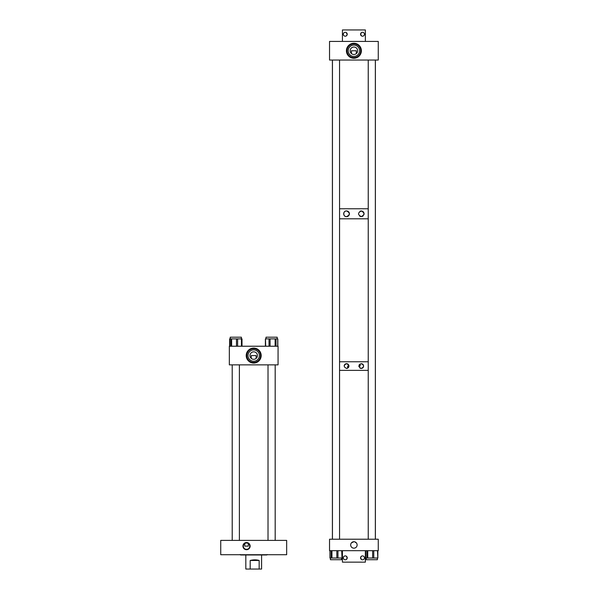 <?xml version="1.0" encoding="UTF-8"?>
<svg xmlns="http://www.w3.org/2000/svg" width="599" height="599" viewBox="0 0 599 599"><rect width="100%" height="100%" fill="white"/><g stroke="black" fill="none" stroke-linecap="round" stroke-linejoin="round"><path stroke-width="0.9" d="M267.281 554.524L266.825 554.981L240.603 554.981L240.147 554.524M240.117 554.524L240.603 554.981M253.699 363.054A7.48 7.48 0 0 1 246.219 355.566A7.48 7.48 0 0 1 253.699 348.086A7.48 7.48 0 0 1 261.179 355.566A7.48 7.48 0 0 1 253.699 363.054M253.699 351.83C251.82 352.152 251.82 352.152 253.699 351.83C251.82 352.152 251.82 352.152 253.699 351.83A3.736 3.736 0 0 0 249.963 355.566A3.736 3.736 0 0 0 253.699 359.31A3.736 3.736 0 0 0 257.435 355.566A3.736 3.736 0 0 0 253.699 351.83C255.586 352.152 255.586 352.152 253.699 351.83L254.261 351.875M251.258 358.397L251.258 355.566L256.14 355.566L256.14 358.397M253.699 349.898A5.676 5.676 0 0 0 248.023 355.566A5.676 5.676 0 0 0 253.699 361.242A5.676 5.676 0 0 0 259.374 355.566A5.676 5.676 0 0 0 253.699 349.898M253.699 348.753A6.821 6.821 0 0 0 246.878 355.566A6.821 6.821 0 0 0 253.699 362.388A6.821 6.821 0 0 0 260.52 355.566A6.821 6.821 0 0 0 253.699 348.753M255.129 352.115L254.747 351.98M278.063 364.858L278.063 346.229L229.342 346.229L229.342 364.858L278.063 364.858M241.434 346.229L241.434 338.892L241.936 338.892M230.855 346.229L230.855 338.892L229.604 338.892L229.679 346.229M277.711 346.229L277.711 338.892L275.997 338.892L275.997 346.229M265.477 338.892L265.686 346.229M266.016 338.892L266.016 337.192L277.18 337.192L277.18 338.892M269.011 346.229L269.011 338.892L265.686 338.892M269.011 338.892L270.089 338.892L270.089 346.229M275.128 346.229L275.128 338.892L270.089 338.892M275.128 338.892L275.997 338.892M230.226 338.892L230.226 337.192L241.39 337.192L241.39 338.892M230.855 338.892L231.618 338.892L231.618 346.229M236.485 346.229L236.485 338.892L231.618 338.892M236.485 338.892L237.608 338.892L237.608 346.229M241.434 338.892L237.608 338.892M241.816 338.892L241.794 346.229L241.816 338.892M229.799 346.229L229.799 338.892L229.821 346.229M275.181 554.719L268.015 554.719M239.39 554.719L232.225 554.719M250.195 560.477L259.157 560.477C256.454 559.623 253.467 559.623 250.195 560.477L250.195 569.05L245.822 569.05L245.822 554.981M259.157 560.477L259.157 569.05L261.583 569.05L261.583 554.981M250.195 569.05L259.157 569.05M347.083 210.983A2.86 2.86 0 0 0 346.544 210.93C350.213 212.832 350.213 214.742 346.544 216.651A2.86 2.86 0 0 0 349.352 214.36M349.389 214.075A2.86 2.86 0 0 0 349.052 212.413M348.903 212.173A2.86 2.86 0 0 0 348.543 211.739M348.326 211.552A2.86 2.86 0 0 0 347.607 211.133M363.825 214.899A2.8 2.8 0 0 0 361.249 210.99C364.828 212.855 364.828 214.719 361.249 216.591C357.663 214.727 357.663 212.862 361.249 210.99A2.8 2.8 0 0 0 359.954 211.305M361.789 216.538A2.8 2.8 0 0 0 363.196 215.805M344.193 212.158A2.86 2.86 0 0 0 346.544 216.651C342.898 216.95 342.875 210.646 346.544 210.93A2.86 2.86 0 0 0 345.997 210.983M332.4 60.042L332.4 539.22M339.558 208.774L368.235 208.774L339.558 208.774M375.393 60.042L375.393 539.22M339.558 218.807L368.235 218.807L339.558 218.807M359.729 216.142A2.8 2.8 0 0 0 360.463 216.479M360.725 216.538A2.8 2.8 0 0 0 361.249 216.591M345.473 211.14A2.86 2.86 0 0 0 344.365 211.941M348.221 367.756L348.551 367.337M348.753 366.955L348.88 366.513M348.903 366.378L348.925 366.056A2.381 2.381 0 0 0 348.738 365.128M348.506 364.709A2.381 2.381 0 0 0 346.551 363.683C349.599 365.263 349.599 366.85 346.551 368.437C343.504 366.858 343.504 365.27 346.551 363.683A2.381 2.381 0 0 0 346.095 363.72M347.001 368.392A2.381 2.381 0 0 0 347.435 368.265M363.323 364.896A2.381 2.381 0 0 0 361.242 363.683C364.289 365.263 364.289 366.85 361.242 368.437A2.381 2.381 0 0 0 363.204 367.412M363.428 367A2.381 2.381 0 0 0 363.578 366.536M363.571 365.57A2.381 2.381 0 0 0 363.428 365.113M359.954 368.056A2.381 2.381 0 0 0 361.242 368.437C358.202 366.858 358.202 365.27 361.242 363.683M339.558 361.759L368.235 361.759L339.558 361.759M339.558 370.354L368.235 370.354L339.558 370.354M359.086 365.068L359.37 364.596M358.913 366.536A2.381 2.381 0 0 1 358.868 366.064L360.111 366.056L360.111 363.967M347.682 368.153L347.682 366.056L348.925 366.056M345.66 363.855A2.381 2.381 0 0 0 344.732 364.521M344.59 364.709A2.381 2.381 0 0 0 344.365 365.12M344.275 365.345A2.381 2.381 0 0 0 344.185 365.824M354.503 541.788L353.897 541.728A3.22 3.22 0 0 1 357.116 544.955A3.22 3.22 0 0 1 353.897 548.175A3.22 3.22 0 0 1 350.677 544.955A3.22 3.22 0 0 1 353.897 541.728L351.508 542.791M353.29 541.788L352.729 541.953M351.104 543.345L351.516 542.784M354.788 541.855L356.54 543.106M355.544 542.185L355.065 541.953M378.261 550.683L378.261 539.22L329.54 539.22L329.54 550.683L378.261 550.683M377.377 558.021L377.377 559.721L366.206 559.721L366.206 558.021L366.206 559.721M377.812 550.683L377.812 558.021L377.482 550.683M373.754 550.683L373.754 558.021L377.482 558.021M373.754 558.021L372.638 558.021L372.638 550.683M367.734 550.683L367.734 558.021L372.638 558.021M367.734 558.021L366.947 558.021L366.947 550.683M365.772 550.683L365.742 558.021L366.947 558.021M341.587 558.021L341.587 559.721L330.416 559.721L330.416 558.021L330.416 559.721M342.022 550.683L342.022 558.021L341.692 550.683M337.963 550.683L337.963 558.021L341.692 558.021M337.963 558.021L336.848 558.021L336.848 550.683M331.943 550.683L331.943 558.021L336.848 558.021M331.943 558.021L331.157 558.021L331.157 550.683M329.982 550.683L329.952 558.021L331.157 558.021M353.897 58.238A7.48 7.48 0 0 1 346.417 50.758A7.48 7.48 0 0 1 353.897 43.278A7.48 7.48 0 0 1 361.377 50.758A7.48 7.48 0 0 1 353.897 58.238M353.897 47.021C352.017 47.336 352.017 47.336 353.897 47.021C352.017 47.336 352.017 47.336 353.897 47.021A3.736 3.736 0 0 0 350.16 50.758A3.736 3.736 0 0 0 353.897 54.494A3.736 3.736 0 0 0 357.633 50.758A3.736 3.736 0 0 0 353.897 47.021C355.776 47.336 355.776 47.336 353.897 47.021L354.458 47.059M351.456 53.588L351.456 50.758L356.338 50.758L356.338 53.588M353.897 45.082A5.676 5.676 0 0 0 348.221 50.758A5.676 5.676 0 0 0 353.897 56.433A5.676 5.676 0 0 0 359.572 50.758A5.676 5.676 0 0 0 353.897 45.082M353.897 43.937A6.821 6.821 0 0 0 347.076 50.758A6.821 6.821 0 0 0 353.897 57.579A6.821 6.821 0 0 0 360.718 50.758A6.821 6.821 0 0 0 353.897 43.937M355.357 47.314L354.937 47.171M378.261 60.042L378.261 41.413L329.54 41.413L329.54 60.042L378.261 60.042M346.334 32.616L347.18 34.652L346.334 32.616M347.128 34.847L346.207 35.962L347.128 34.854M345.279 32.301A1.947 1.947 0 0 1 347.225 34.248A1.947 1.947 0 0 1 345.279 36.195A1.947 1.947 0 0 1 343.324 34.248A1.947 1.947 0 0 1 345.279 32.301M362.515 32.301A1.947 1.947 0 0 1 364.469 34.248A1.947 1.947 0 0 1 362.515 36.195A1.947 1.947 0 0 1 360.568 34.248A1.947 1.947 0 0 1 362.515 32.301M360.568 34.24L361.586 35.962C360.516 34.824 360.516 33.686 361.586 32.541L361.549 32.556M365.36 41.413L365.36 29.95L342.433 29.95L342.433 41.413M361.309 32.72L360.583 34.038M361.309 559.376L360.613 557.444L360.613 558.253M360.665 557.25L361.586 556.142L360.665 557.242M360.733 558.635L361.017 559.092M362.515 559.795A1.947 1.947 0 0 1 360.568 557.849A1.947 1.947 0 0 1 362.515 555.902A1.947 1.947 0 0 1 364.469 557.849A1.947 1.947 0 0 1 362.515 559.795M345.279 559.795A1.947 1.947 0 0 1 343.324 557.849A1.947 1.947 0 0 1 345.279 555.902A1.947 1.947 0 0 1 347.225 557.849A1.947 1.947 0 0 1 345.279 559.795M346.207 556.142C347.278 557.272 347.278 558.418 346.207 559.556C347.278 558.425 347.278 557.287 346.207 556.142M342.433 550.683L342.433 562.147L365.36 562.147L365.36 550.683M246.533 549.71A3.587 3.587 0 0 1 242.947 546.123A3.587 3.587 0 0 1 246.533 542.529A3.587 3.587 0 0 1 250.127 546.123A3.587 3.587 0 0 1 246.533 549.71M248.323 546.123L244.751 546.123L244.751 543.443L246.533 542.904A3.22 3.22 0 0 0 243.314 546.123A3.22 3.22 0 0 0 246.533 549.343A3.22 3.22 0 0 0 249.761 546.123A3.22 3.22 0 0 0 246.533 542.904L248.323 543.443L248.323 546.123L244.751 546.123M286.659 540.388L286.659 554.719L220.739 554.719L220.739 540.388L286.659 540.388M242.011 346.229L242.011 338.892M229.604 346.229L229.604 338.892M277.809 346.229L277.809 338.892M265.387 346.229L265.387 338.892L265.409 346.229M277.779 346.229L277.779 338.892M232.21 540.388L232.21 364.858L232.225 540.388M275.196 540.388L275.196 364.858M268.015 540.388L268.015 364.858M275.181 540.388L275.181 364.858M239.39 540.388L239.39 364.858M377.842 550.683L377.842 558.021M365.742 550.683L365.742 558.021L365.742 550.683M342.051 550.683L342.051 558.021M329.952 550.683L329.952 558.021M375.348 539.22L375.348 60.042M368.235 539.22L368.235 60.042M339.558 539.22L339.558 60.042M332.445 539.22L332.445 60.042"/></g></svg>
